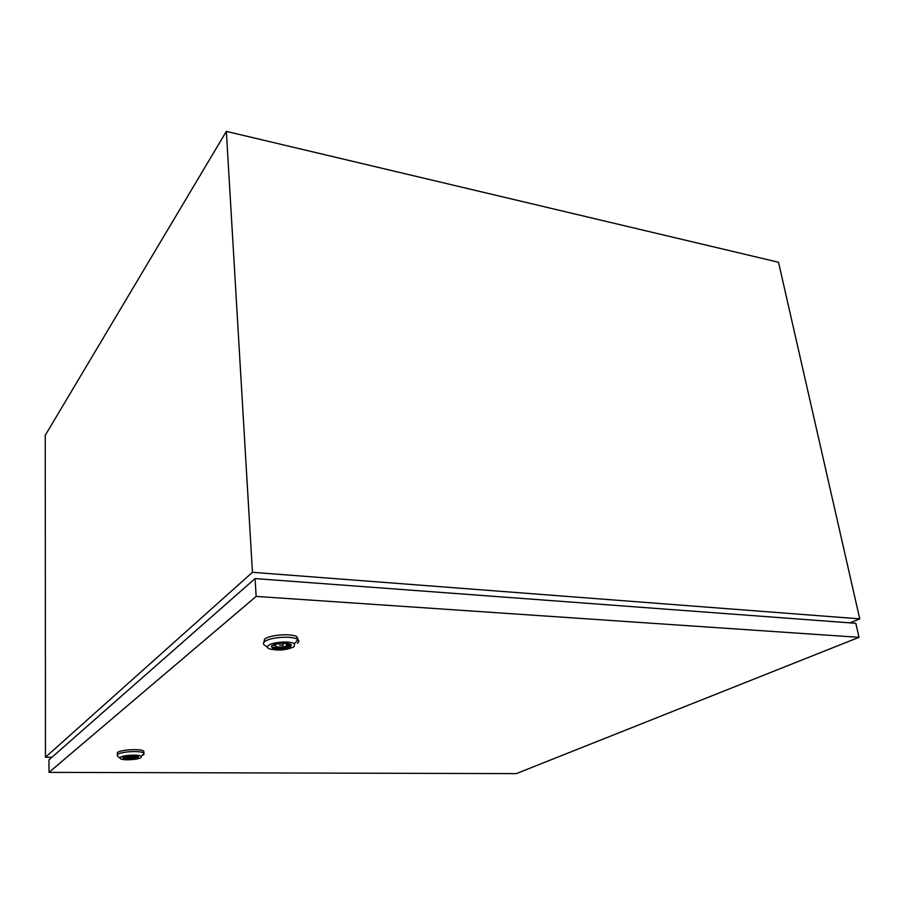 <?xml version="1.0" encoding="UTF-8"?>
<svg xmlns="http://www.w3.org/2000/svg" width="905" height="905" viewBox="0 0 905 905"><rect width="100%" height="100%" fill="white"/><g stroke="black" fill="none" stroke-linecap="round" stroke-linejoin="round"><path stroke-width="1.36" d="M850.055 622.866L859.75 618.862L252.45 572.299L226.352 131.383L45.25 435.328L45.465 757.247L51.89 757.293M252.45 572.299L45.465 757.247M859.75 618.862L778.515 262.258L226.352 131.383M132.13 756.806L129.291 756.784L132.13 756.806M117.446 756.161L117.379 754.465C120.478 751.603 140.513 750.471 143.805 752.949L143.816 754.702L141.949 755.607M117.379 754.238L117.345 752.541C120.433 749.668 140.456 748.537 143.759 751.037L143.805 752.779M120.297 757.383C122.854 755.053 139.438 754.25 141.304 756.342L141.09 757.542C138.589 759.668 123.906 760.619 120.637 758.865L120.297 757.383M138.499 756.682L138.295 756.851C133.261 758.662 128.193 758.944 123.114 757.711L122.922 757.564M138.318 757.53C133.273 759.329 128.216 759.612 123.137 758.379L123.103 757.406C128.125 755.596 133.193 755.302 138.307 756.535L138.318 757.53M124.539 756.75L125.806 757.383L136.474 757.112L137.209 756.58L133.714 755.743M127.673 756.094L125.58 757.021M135.083 755.98L135.105 757.1M283.073 645.31L279.577 645.129L283.073 645.31M265.086 645.604C262.993 644.428 262.88 643.082 264.724 641.588C269.656 637.29 291.41 635.627 297.1 639.111L297.824 639.564C299.284 640.706 299.125 641.939 297.36 643.263M263.864 642.426L264.577 639.156C269.498 634.835 291.24 633.172 296.931 636.679L298.209 639.892M268.491 645.423C272.609 641.871 291.014 640.74 294.498 643.817L294.159 646.702C286.602 650.163 278.367 650.899 269.452 648.885C267.167 647.912 266.839 646.758 268.491 645.423M291.421 644.88L290.686 645.684C284.634 648.353 278.435 648.817 272.1 647.064L271.274 646.362M290.743 646.532C284.69 649.202 278.491 649.654 272.156 647.901L271.964 645.593C277.971 642.912 284.181 642.437 290.584 644.179L290.743 646.532M297.191 640.853L296.433 641.351M274.147 644.518L273.118 645.288L274.815 645.378L275.369 646.408C278.683 647.471 282.428 647.313 286.58 645.966L289.51 645.141L287.824 645.061L287.27 643.998C283.932 642.946 280.188 643.104 276.036 644.462L274.532 644.383M287.779 644.394L287.824 645.061M288.197 645.084L288.265 646.046M286.433 643.681L286.58 645.966M274.758 644.394L274.815 645.378M255.074 578.578L48.961 759.872L48.983 772.372L516.28 773.617L859.003 637.324L855.825 623.296L255.074 578.578L256.149 596.406L48.983 772.372M859.003 637.324L256.149 596.406M132.107 755.743L132.13 756.625M143.805 752.949L143.759 751.037M141.304 756.342L144.11 753.164M123.137 758.379L123.114 757.711M119.856 758.175L117.831 756.365M125.784 756.478L125.806 757.383M282.937 643.297L283.039 644.869M297.1 639.111L296.931 636.679M294.498 643.817L297.824 639.564M272.156 647.901L272.1 647.064M267.473 647.256L265.991 646.023M275.244 644.428L275.369 646.408"/></g></svg>
